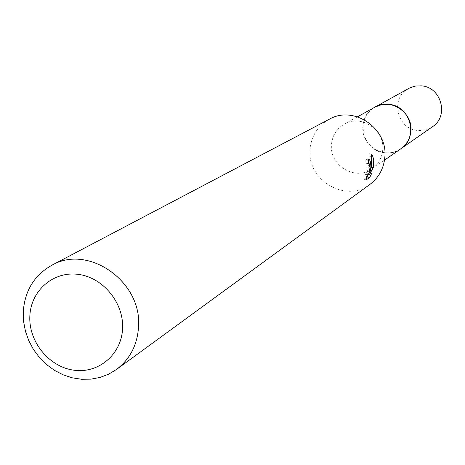 <?xml version="1.0" encoding="UTF-8"?>
<svg xmlns="http://www.w3.org/2000/svg" width="465" height="465" viewBox="0 0 465 465"><rect width="100%" height="100%" fill="white"/><g stroke="black" fill="none" stroke-linecap="round" stroke-linejoin="round"><path stroke-width="0.35" stroke-dasharray="2.33 1.74" d="M400.865 148.754C385.386 160.57 360.619 145.725 362.915 126.12C363.77 117.721 367.774 111.391 374.918 107.142M400.266 149.166C384.677 160.291 360.666 145.4 362.909 126.12C363.717 118.005 367.507 111.798 374.279 107.496M382.724 149.957C381.951 157.92 378.405 164.203 372.099 168.801C355.586 181.414 329.092 165.441 331.487 144.452C332.376 135.454 336.631 128.689 344.257 124.149C360.962 113.89 385.067 129.985 382.724 149.957M369.989 184.338C346.018 203.484 306.604 180.193 310.091 149.242C311.411 135.786 317.839 125.771 329.377 119.209M371.663 153.991L368.943 153.694L369.164 162.715L367.431 171.748C368.745 164.25 368.222 159.977 365.856 158.937L365.525 159.053L366.019 163.296L366.687 163.541C367.664 168.737 366.914 172.864 364.444 175.927L366.827 175.939M366.019 163.296L368.652 163.587M366.339 179.81L363.601 179.507L366.629 177.363M364.171 175.642L363.601 179.502M365.525 159.053L368.216 159.35M367.431 171.748L369.28 171.957M368.385 174.671L369.344 172.521L366.571 174.468L370.89 167.22C371.68 161.314 371.029 156.81 368.943 153.7M369.344 172.521L371.977 172.817M366.571 174.468L368.28 174.66M370.89 167.22L371.186 167.255M432.497 126.701L428.637 128.846L425.498 129.909L421.121 130.566L417.797 130.473C396.825 129.305 389.879 97.685 408.636 88.437M400.016 149.341L396.023 151.357L392.809 152.346L389.478 152.863L384.979 152.805C362.787 151.485 354.673 118.302 374.011 107.642M384.509 160.152L372.099 168.801M368.646 163.488L366.211 163.221M368.542 159.228L365.856 158.937M366.792 176.189L364.444 175.927M357.48 116.814L344.257 124.149"/><path stroke-width="0.7" d="M357.48 116.814L374.918 107.142C390.577 97.534 413.077 112.495 410.845 131.136C410.101 138.57 406.776 144.441 400.865 148.754L384.509 160.152M374.279 107.496C389.891 97.202 413.153 112.158 410.862 131.136C410.072 138.861 406.538 144.871 400.266 149.166M51.621 265.37L329.377 119.209C353.749 104.962 388.194 128.503 384.822 157.344C383.73 168.644 378.789 177.642 369.989 184.338L116.517 369.437L108.636 374.174L100.027 377.435L90.919 379.149L81.561 379.266L72.191 377.801L63.066 374.79L54.417 370.32L46.477 364.508L39.444 357.515L33.503 349.523L28.807 340.74L25.482 331.388L23.61 321.716L23.25 311.98C24.715 290.892 34.172 275.356 51.621 265.37C88.495 243.625 142.738 282.04 138.489 327.5C137.175 345.297 129.851 359.276 116.517 369.437M370.872 166.976L370.053 172.038L371.285 166.697L371.663 153.991L373.006 156.996L373.709 160.291L373.471 167.505L369.222 174.764L371.977 172.817L369.768 177.357L366.339 179.81L366.827 175.939L367.106 176.223C368.414 175.328 369.361 172.457 369.954 167.615L369.309 163.831L368.652 163.587L368.216 159.35L368.542 159.228C369.995 159.501 370.774 162.082 370.872 166.976M122.557 328.796C121.394 354.626 98.33 373.877 73.685 370.169C49.017 366.839 28.603 341.705 29.841 316.27C30.707 290.788 53.208 270.996 78.155 274.367C103.114 277.355 124.085 303.023 122.557 328.796M366.629 177.363L367.054 177.06L369.768 177.363M369.28 171.957L370.053 172.038M367.054 177.055L368.385 174.671M368.28 174.66L369.222 174.764M371.186 167.255L373.471 167.505M374.011 107.642L410.31 87.606L415.687 86.008L421.319 85.839C441.279 86.845 449.266 116.192 432.497 126.701L400.016 149.341M374.924 107.107L381.556 104.666L388.659 104.317C410.299 105.468 419.046 137.402 400.894 148.759"/></g></svg>
